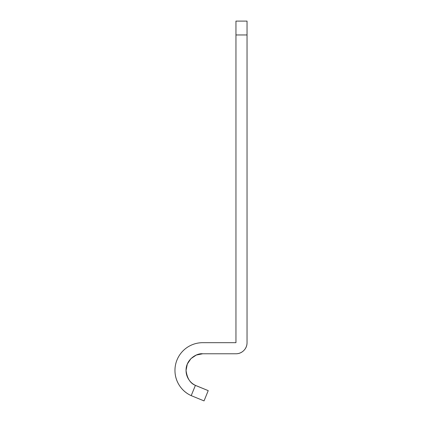 <?xml version="1.0" encoding="UTF-8"?>
<svg xmlns="http://www.w3.org/2000/svg" width="422" height="422" viewBox="0 0 422 422"><rect width="100%" height="100%" fill="white"/><g stroke="black" fill="none" stroke-linecap="round" stroke-linejoin="round"><path stroke-width="0.63" d="M247.039 342.685L247.039 21.1L235.951 21.1L235.951 342.685L202.687 342.685C199.01 342.685 195.47 343.387 192.073 344.795C188.681 346.198 185.68 348.203 183.085 350.803C180.484 353.404 178.48 356.4 177.071 359.797C175.668 363.194 174.961 366.729 174.961 370.405A27.72 27.72 0 0 1 202.687 342.685L235.951 342.685L235.951 34.963L247.039 34.963L235.951 34.963L235.951 21.1L247.039 21.1L247.039 342.685A11.088 11.088 0 0 1 235.951 353.773C239.01 353.773 241.627 352.686 243.789 350.524C245.957 348.361 247.039 345.745 247.039 342.685M196.399 385.803L208.225 390.635L204.037 400.9L191.208 395.641A27.72 27.72 0 0 1 174.961 370.405C174.961 375.838 176.433 380.844 179.376 385.413C182.32 389.981 186.26 393.394 191.208 395.641L204.037 400.9L208.225 390.635L195.407 385.36C190.222 383.318 187.104 378.334 186.049 370.405C185.912 359.238 197.005 352.987 202.687 353.773L235.951 353.773L202.687 353.773L196.32 355.039L202.687 353.773M195.407 385.36L191.208 395.641L195.407 385.36C192.543 383.967 190.269 381.926 188.581 379.225C186.893 376.529 186.049 373.586 186.049 370.405L187.315 364.038L190.923 358.642L196.32 355.039M174.961 370.405C174.961 375.838 176.433 380.844 179.376 385.413M186.049 370.405L187.315 364.038"/></g></svg>
